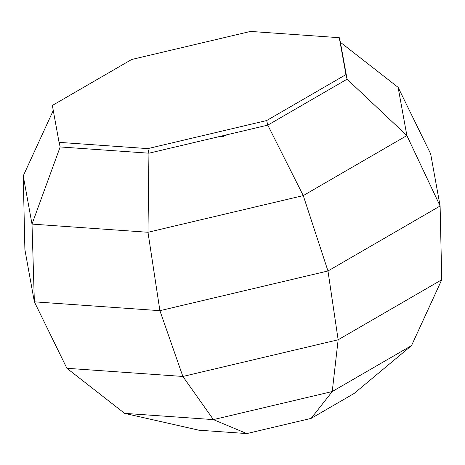<?xml version="1.0" encoding="UTF-8"?>
<svg xmlns="http://www.w3.org/2000/svg" width="465" height="465" viewBox="0 0 465 465"><rect width="100%" height="100%" fill="white"/><g stroke="black" fill="none" stroke-linecap="round" stroke-linejoin="round"><path stroke-width="0.7" d="M53.272 110.467L23.25 175.88L24.889 249.629L34.364 301.832L159.902 310.672L327.97 270.979L440.111 206.001L430.637 153.805L440.111 206.001L441.75 279.756L411.531 345.6L354.057 393.512L311.143 418.378L332.231 391.547L338.142 339.787L327.97 270.979L440.111 206.001L406.869 135.571L398.116 87.344L430.637 153.805M24.889 249.629L34.364 301.832L159.902 310.672L182.867 376.458L338.142 339.787L441.75 279.756M23.25 175.88L32.004 224.101L34.364 301.832L66.884 368.286L182.867 376.458L213.394 419.61L332.231 391.547L411.531 345.6M66.884 368.286L124.62 413.362L213.394 419.61L246.822 433.572L311.143 418.378M124.62 413.362L198.782 430.183L246.822 433.572M147.829 148.608L148.94 153.194L219.085 136.629A19.239 5.9 166.4 0 0 227.275 134.699L223.357 136.437L219.085 136.629L267.782 125.132L347.076 79.184L406.869 135.571L303.261 195.602L147.986 232.273L148.94 153.194L60.165 146.946L32.004 224.101L147.986 232.273L159.902 310.672L327.97 270.979L303.261 195.602L267.782 125.132L266.672 120.54L345.966 74.592L339.27 37.682L250.496 31.428L131.653 59.497L52.359 105.445L59.055 142.354L147.829 148.608L266.672 120.54M345.966 74.592L347.076 79.184L340.38 42.274L398.116 87.344M60.165 146.946L59.055 142.354M340.38 42.274L339.27 37.682"/></g></svg>
